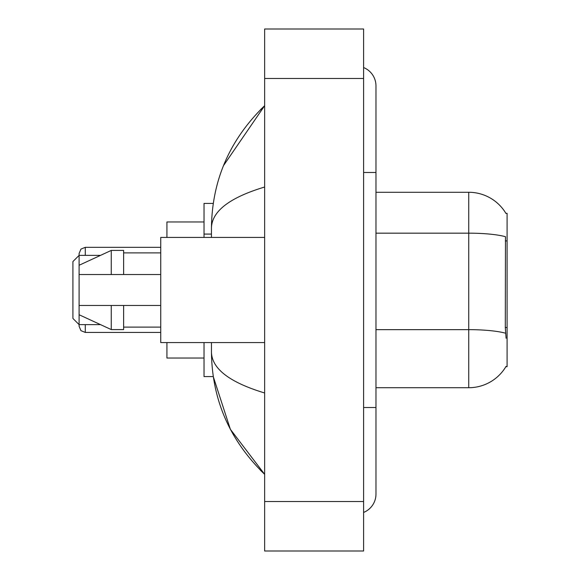 <?xml version="1.0" encoding="UTF-8"?>
<svg xmlns="http://www.w3.org/2000/svg" width="580" height="580" viewBox="0 0 580 580"><rect width="100%" height="100%" fill="white"/><g stroke="black" fill="none" stroke-linecap="round" stroke-linejoin="round"><path stroke-width="0.87" d="M375.971 387.723L468.741 387.723A43.297 43.297 0 0 0 506.086 366.321L505.869 366.69L507.087 366.69L507.087 213.31L505.963 213.462A43.297 43.297 0 0 0 468.741 192.277A43.297 43.297 0 0 1 505.869 213.31A43.297 43.297 0 0 0 468.741 192.277L375.971 192.277M213.259 203.413L204.03 203.413L204.03 237.43M211.454 342.57L211.454 352.096C211.983 399.663 229.709 440.401 264.639 474.31L230.369 429.301L213.259 376.587L204.03 376.587L204.03 342.57M363.602 407.515L375.971 407.515L375.971 85.898A19.793 19.793 0 0 0 363.602 67.556A19.793 19.793 0 0 1 375.971 85.898A19.793 19.793 0 0 0 363.602 67.556M363.602 512.445A19.793 19.793 0 0 0 375.971 494.102A19.793 19.793 0 0 1 363.602 512.445A19.793 19.793 0 0 0 375.971 494.102A19.793 19.793 0 0 1 363.602 512.445M264.639 187.021C229.658 197.57 211.925 211.192 211.454 227.904L211.454 237.43M264.639 551L363.602 551L363.602 29L264.639 29L264.639 551M211.454 227.904C211.983 180.337 229.709 139.599 264.639 105.691L223.496 165.633M211.454 352.096C211.845 368.75 229.579 382.379 264.639 392.979M506.086 338.242L505.296 327.497L505.47 236.705A43.297 7.518 180 0 0 468.741 233.167L468.741 192.277A43.297 43.297 0 0 1 505.963 213.462M264.639 237.43L160.74 237.43L160.74 342.57L264.639 342.57M79.097 265.263L79.097 326.243L79.097 324.633L79.097 326.243L79.097 324.633L79.097 326.243L79.097 324.633L79.097 326.243L79.097 324.633L72.913 318.449L72.913 261.551L79.097 255.367L79.097 253.511L79.097 265.263L111.258 250.415L111.258 274.536L160.74 274.536M79.097 274.536L111.258 274.536M111.258 250.415L123.627 250.415L123.627 274.536M160.74 305.464L123.627 305.464L123.627 329.585L111.258 329.585L111.258 305.464L79.097 305.464L79.097 314.737L111.258 329.585M79.097 305.464L87.283 305.464M123.627 305.464L111.258 305.464M79.097 325.003L79.097 326.243L79.097 325.003M79.097 254.743L79.097 253.511L79.097 254.743M166.924 342.57L166.924 358.034L204.03 358.034M204.03 221.966L166.924 221.966L166.924 237.43M507.087 240.91L505.296 240.91M507.087 327.497L505.296 327.497M211.454 234.081L204.03 234.081M363.602 172.485L375.971 172.485M264.639 501.519L363.602 501.519M264.639 78.481L363.602 78.481M468.741 387.723L468.741 233.167L375.971 233.167M505.608 333.224A43.297 7.518 180 0 0 468.741 329.65L375.971 329.65M85.282 324.633L85.282 332.427L160.74 332.427M160.74 247.326L85.282 247.326L85.282 255.367M375.971 407.515L375.971 494.102M264.639 105.691L260.34 109.845M264.639 474.31L260.34 470.155M123.627 252.894L160.74 252.894M123.627 327.106L160.74 327.106M85.282 332.427L80.946 330.651L79.097 326.243M85.282 247.326L80.946 249.103L79.097 253.511M79.097 324.633L100.536 324.633M79.097 255.367L100.536 255.367"/></g></svg>
